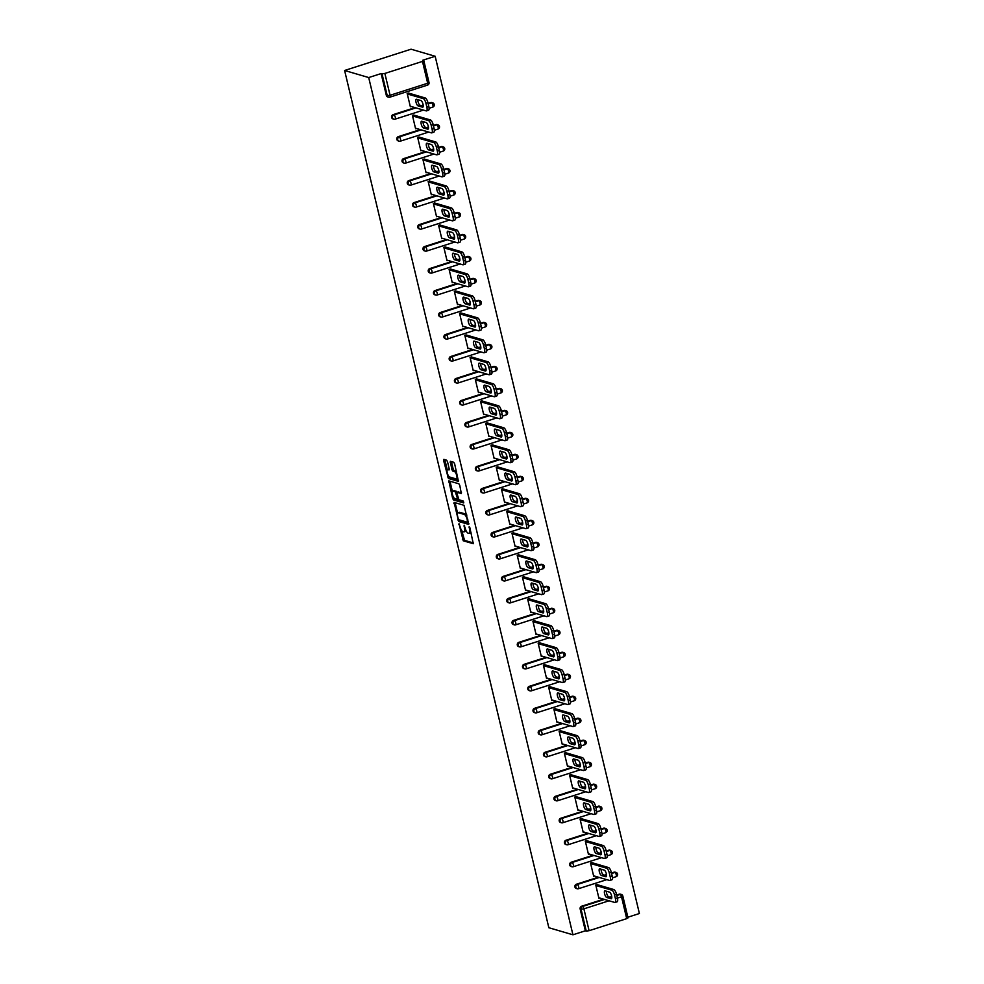 <?xml version="1.0" encoding="UTF-8"?>
<svg xmlns="http://www.w3.org/2000/svg" width="984" height="984" viewBox="0 0 984 984"><rect width="100%" height="100%" fill="white"/><g stroke="black" fill="none" stroke-linecap="round" stroke-linejoin="round"><path stroke-width="1.48" d="M459.011 523.685L463.243 540.794L473.279 543.697L469.885 527.781L469.183 526.698L469.565 529.453A4.649 1.562 -107.8 0 1 469.22 533.365A4.649 1.562 -107.8 0 1 468.864 533.365L468.027 533.119A4.649 1.562 -107.8 0 1 465.211 528.174L464.141 525.198L464.436 527.953A4.649 1.562 -107.8 0 1 464.091 531.864A4.649 1.562 -107.8 0 1 463.735 531.864L462.898 531.618A4.649 1.562 -107.8 0 1 460.082 526.674L459.011 523.685M447.511 461.73L446.625 460.192L443.846 459.368L443.624 460.598L448.397 478.458L458.433 481.373L454.645 463.833L453.772 462.283L450.291 461.299L451.853 469.503L452.726 471.053L454.399 471.533A3.887 1.304 -107.8 0 1 456.65 475.26A3.887 1.304 -107.8 0 1 456.465 478.95A3.887 1.304 -107.8 0 1 456.158 478.937L449.627 477.019A3.887 1.304 -107.8 0 1 447.376 473.304A3.887 1.304 -107.8 0 1 447.56 469.614A3.887 1.304 -107.8 0 1 447.868 469.626L449.073 469.946L449.171 468.716L447.511 461.73M368.705 77.551L572.934 934.8L548.838 927.727L344.609 70.479L368.705 77.551L381.128 73.579L386.343 95.423L387.241 95.682L382.026 73.837L381.128 73.579M454.091 502.393L458.642 521.495L468.679 524.398L464.017 505.309L454.091 502.393M452.64 498.433L448.852 480.881L458.901 483.796L459.774 485.346L461.336 493.55L457.08 492.369L456.97 493.587L458.962 499.774L463.144 501.004L463.685 502.935L453.526 499.97L452.64 498.433L453.932 497.83M627.866 917.211L639.391 913.521L435.162 56.273L411.066 49.2L344.609 70.479M609.071 900.778L583.893 908.847L589.096 930.692L626.71 918.65L621.507 896.793L617.435 898.109M580.154 908.97L585.357 930.815L586.255 931.085L581.052 909.241L580.154 908.97A2.226 2.042 -73.6 0 1 581.642 906.215L603.622 899.179M627.866 917.764L626.71 918.65M589.096 930.692L586.255 931.085M422.48 61.402L384.867 73.443L390.07 95.288L427.683 83.246L422.48 61.402L423.809 60.639L422.739 60.245L435.162 56.273M599.785 898.06L598.936 898.331L595.738 884.936L597.878 884.862M427.351 85.116A2.226 0.75 72.2 0 0 427.523 85.116A2.226 2.226 0 0 0 429.012 82.484L427.683 83.246A2.226 0.75 72.2 0 1 427.523 85.116L389.91 97.158A2.226 0.75 72.2 0 1 389.738 97.158A2.226 2.042 106.4 0 1 388.606 97.182A2.226 2.226 0 0 0 389.91 97.158A2.226 0.75 72.2 0 0 390.07 95.288L387.241 95.682A2.226 2.042 106.4 0 0 388.606 97.182L387.708 96.912A2.226 2.042 -73.6 0 1 386.343 95.423M572.934 934.8L585.357 930.815M609.883 897.174L611.753 896.572M616.685 894.997L619.256 894.173A2.226 2.042 -73.6 0 1 620.387 894.161L621.285 894.419A2.226 2.042 106.4 0 0 620.154 894.431L619.256 894.173M393.071 114.661L393.969 114.919A2.226 2.042 -73.6 0 0 392.481 117.674A2.226 2.042 106.4 0 0 393.846 119.162L392.948 118.904A2.226 2.042 -73.6 0 1 393.071 114.661L415.039 107.613M421.312 105.608L423.169 105.017M428.114 103.431L430.684 102.607A2.226 2.042 -73.6 0 1 431.816 102.594L432.714 102.853A2.226 2.042 106.4 0 0 431.582 102.877L430.684 102.607M398.299 136.641L399.209 136.911A2.226 2.042 -73.6 0 0 397.708 139.654A2.226 2.042 106.4 0 0 399.086 141.155L398.188 140.884A2.226 2.042 -73.6 0 1 398.299 136.641L420.279 129.605M426.552 127.6L428.409 126.998M433.354 125.423L435.924 124.599A2.226 2.042 -73.6 0 1 437.056 124.574L437.954 124.845A2.226 2.042 106.4 0 0 436.822 124.857L435.924 124.599M403.538 158.633L404.436 158.891A2.226 2.042 -73.6 0 0 402.948 161.647A2.226 2.042 106.4 0 0 404.313 163.147L403.415 162.877A2.226 2.042 -73.6 0 1 403.538 158.633L425.518 151.597M431.791 149.58L433.649 148.99M438.593 147.403L441.164 146.579A2.226 2.042 -73.6 0 1 442.283 146.567L443.181 146.825A2.226 2.042 106.4 0 0 442.062 146.85L441.164 146.579M408.778 180.613L409.676 180.884A2.226 2.042 -73.6 0 0 408.188 183.639A2.226 2.042 106.4 0 0 409.553 185.127L408.655 184.869A2.226 2.042 -73.6 0 1 408.778 180.613L430.758 173.578M437.019 171.573L438.889 170.982M443.821 169.396L446.392 168.572A2.226 2.042 -73.6 0 1 447.523 168.559L448.421 168.817A2.226 2.042 106.4 0 0 447.302 168.83L446.392 168.572M414.018 202.606L414.916 202.876A2.226 2.042 -73.6 0 0 413.428 205.619A2.226 2.042 106.4 0 0 414.793 207.12L413.895 206.849A2.226 2.042 -73.6 0 1 414.018 202.606L435.998 195.57M442.259 193.565L444.128 192.962M449.061 191.388L451.631 190.564A2.226 2.042 -73.6 0 1 452.763 190.539L453.661 190.81A2.226 2.042 106.4 0 0 452.529 190.822L451.631 190.564M419.258 224.598L420.156 224.856A2.226 2.042 -73.6 0 0 418.667 227.612A2.226 2.042 106.4 0 0 420.033 229.1L419.135 228.842A2.226 2.042 -73.6 0 1 419.258 224.598L441.238 217.562M447.499 215.545L449.368 214.955M454.3 213.368L456.871 212.544A2.226 2.042 -73.6 0 1 458.003 212.532L458.901 212.79A2.226 2.042 106.4 0 0 457.769 212.815L456.871 212.544M424.498 246.578L425.396 246.849A2.226 2.042 -73.6 0 0 423.907 249.604A2.226 2.042 106.4 0 0 425.272 251.092L424.375 250.834A2.226 2.042 -73.6 0 1 424.498 246.578L446.478 239.542M452.738 237.538L454.608 236.935M459.54 235.361L462.111 234.536A2.226 2.042 -73.6 0 1 463.243 234.512L464.141 234.782A2.226 2.042 106.4 0 0 463.009 234.795L462.111 234.536M429.737 268.57L430.635 268.829A2.226 2.042 -73.6 0 0 429.147 271.584A2.226 2.042 106.4 0 0 430.512 273.085L429.614 272.814A2.226 2.042 -73.6 0 1 429.737 268.57L451.705 261.535M457.978 259.53L459.848 258.927M464.78 257.353L467.351 256.529A2.226 2.042 -73.6 0 1 468.482 256.504L469.38 256.775A2.226 2.042 106.4 0 0 468.249 256.787L467.351 256.529M434.977 290.563L435.875 290.821A2.226 2.042 -73.6 0 0 434.387 293.576A2.226 2.042 106.4 0 0 435.752 295.065L434.854 294.806A2.226 2.042 -73.6 0 1 434.977 290.563L456.945 283.515M463.218 281.51L465.075 280.92M470.02 279.333L472.591 278.509A2.226 2.042 -73.6 0 1 473.722 278.497L474.62 278.755A2.226 2.042 106.4 0 0 473.488 278.779L472.591 278.509M440.205 312.543L441.115 312.814A2.226 2.042 -73.6 0 0 439.614 315.569A2.226 2.042 106.4 0 0 440.992 317.057L440.094 316.799A2.226 2.042 -73.6 0 1 440.205 312.543L462.185 305.507M468.458 303.502L470.315 302.9M475.26 301.325L477.83 300.501A2.226 2.042 -73.6 0 1 478.962 300.477L479.86 300.747A2.226 2.042 106.4 0 0 478.728 300.76L477.83 300.501M445.444 334.535L446.342 334.794A2.226 2.042 -73.6 0 0 444.854 337.549A2.226 2.042 106.4 0 0 446.219 339.049L445.322 338.779A2.226 2.042 -73.6 0 1 445.444 334.535L467.425 327.5M473.698 325.495L475.555 324.892M480.499 323.305L483.07 322.481A2.226 2.042 -73.6 0 1 484.189 322.469L485.087 322.727A2.226 2.042 106.4 0 0 483.968 322.752L483.07 322.481M450.684 356.528L451.582 356.786A2.226 2.042 -73.6 0 0 450.094 359.541A2.226 2.042 106.4 0 0 451.459 361.03L450.561 360.771A2.226 2.042 -73.6 0 1 450.684 356.528L472.664 349.48M478.925 347.475L480.795 346.885M485.727 345.298L488.298 344.474A2.226 2.042 -73.6 0 1 489.429 344.462L490.327 344.72A2.226 2.042 106.4 0 0 489.208 344.744L488.298 344.474M455.924 378.508L456.822 378.779A2.226 2.042 -73.6 0 0 455.334 381.521A2.226 2.042 106.4 0 0 456.699 383.022L455.801 382.751A2.226 2.042 -73.6 0 1 455.924 378.508L477.904 371.472M484.165 369.467L486.034 368.865M490.967 367.29L493.537 366.466A2.226 2.042 -73.6 0 1 494.669 366.442L495.567 366.712A2.226 2.042 106.4 0 0 494.435 366.724L493.537 366.466M461.164 400.5L462.062 400.759A2.226 2.042 -73.6 0 0 460.573 403.514A2.226 2.042 106.4 0 0 461.939 405.014L461.041 404.744A2.226 2.042 -73.6 0 1 461.164 400.5L483.144 393.465M489.405 391.447L491.274 390.857M496.207 389.27L498.777 388.446A2.226 2.042 -73.6 0 1 499.909 388.434L500.807 388.692A2.226 2.042 106.4 0 0 499.675 388.717L498.777 388.446M466.404 422.48L467.302 422.751A2.226 2.042 -73.6 0 0 465.813 425.506A2.226 2.042 106.4 0 0 467.179 426.994L466.281 426.736A2.226 2.042 -73.6 0 1 466.404 422.48L488.384 415.445M494.644 413.44L496.514 412.849M501.446 411.263L504.017 410.439A2.226 2.042 -73.6 0 1 505.149 410.426L506.047 410.685A2.226 2.042 106.4 0 0 504.915 410.697L504.017 410.439M471.643 444.473L472.541 444.743A2.226 2.042 -73.6 0 0 471.053 447.486A2.226 2.042 106.4 0 0 472.418 448.987L471.521 448.716A2.226 2.042 -73.6 0 1 471.643 444.473L493.611 437.437M499.884 435.432L501.754 434.83M506.686 433.255L509.257 432.431A2.226 2.042 -73.6 0 1 510.388 432.406L511.286 432.677A2.226 2.042 106.4 0 0 510.155 432.689L509.257 432.431M476.883 466.465L477.781 466.724A2.226 2.042 -73.6 0 0 476.293 469.479A2.226 2.042 106.4 0 0 477.658 470.967L476.76 470.709A2.226 2.042 -73.6 0 1 476.883 466.465L498.851 459.43M505.124 457.412L506.981 456.822M511.926 455.235L514.497 454.411A2.226 2.042 -73.6 0 1 515.628 454.399L516.526 454.657A2.226 2.042 106.4 0 0 515.395 454.682L514.497 454.411M482.111 488.445L483.021 488.716A2.226 2.042 -73.6 0 0 481.52 491.471A2.226 2.042 106.4 0 0 482.898 492.959L482 492.701A2.226 2.042 -73.6 0 1 482.111 488.445L504.091 481.41M510.364 479.405L512.221 478.802M517.166 477.228L519.736 476.404A2.226 2.042 -73.6 0 1 520.868 476.379L521.766 476.65A2.226 2.042 106.4 0 0 520.634 476.662L519.736 476.404M487.351 510.438L488.248 510.696A2.226 2.042 -73.6 0 0 486.76 513.451A2.226 2.042 106.4 0 0 488.126 514.952L487.228 514.681A2.226 2.042 -73.6 0 1 487.351 510.438L509.331 503.402M515.604 501.397L517.461 500.794M522.406 499.22L524.976 498.396A2.226 2.042 -73.6 0 1 526.096 498.371L526.993 498.642A2.226 2.042 106.4 0 0 525.874 498.654L524.976 498.396M492.59 532.43L493.488 532.688A2.226 2.042 -73.6 0 0 492 535.444A2.226 2.042 106.4 0 0 493.365 536.932L492.467 536.674A2.226 2.042 -73.6 0 1 492.59 532.43L514.571 525.382M520.831 523.377L522.701 522.787M527.633 521.2L530.204 520.376A2.226 2.042 -73.6 0 1 531.335 520.364L532.233 520.622A2.226 2.042 106.4 0 0 531.114 520.647L530.204 520.376M497.83 554.41L498.728 554.681A2.226 2.042 -73.6 0 0 497.24 557.436A2.226 2.042 106.4 0 0 498.605 558.924L497.707 558.666A2.226 2.042 -73.6 0 1 497.83 554.41L519.81 547.375M526.071 545.37L527.941 544.767M532.873 543.193L535.444 542.368A2.226 2.042 -73.6 0 1 536.575 542.344L537.473 542.615A2.226 2.042 106.4 0 0 536.341 542.627L535.444 542.368M503.07 576.403L503.968 576.661A2.226 2.042 -73.6 0 0 502.48 579.416A2.226 2.042 106.4 0 0 503.845 580.917L502.947 580.646A2.226 2.042 -73.6 0 1 503.07 576.403L525.05 569.367M531.311 567.362L533.18 566.759M538.113 565.173L540.683 564.349A2.226 2.042 -73.6 0 1 541.815 564.336L542.713 564.595A2.226 2.042 106.4 0 0 541.581 564.619L540.683 564.349M508.31 598.395L509.208 598.653A2.226 2.042 -73.6 0 0 507.719 601.409A2.226 2.042 106.4 0 0 509.085 602.897L508.187 602.639A2.226 2.042 -73.6 0 1 508.31 598.395L530.29 591.347M536.551 589.342L538.42 588.752M543.352 587.165L545.923 586.341A2.226 2.042 -73.6 0 1 547.055 586.329L547.953 586.587A2.226 2.042 106.4 0 0 546.821 586.612L545.923 586.341M513.55 620.375L514.447 620.646A2.226 2.042 -73.6 0 0 512.959 623.389A2.226 2.042 106.4 0 0 514.324 624.889L513.427 624.619A2.226 2.042 -73.6 0 1 513.55 620.375L535.517 613.339M541.79 611.335L543.66 610.732M548.592 609.158L551.163 608.333A2.226 2.042 -73.6 0 1 552.295 608.309L553.192 608.579A2.226 2.042 106.4 0 0 552.061 608.592L551.163 608.333M518.789 642.367L519.687 642.626A2.226 2.042 -73.6 0 0 518.187 645.381A2.226 2.042 106.4 0 0 519.564 646.882L518.666 646.611A2.226 2.042 -73.6 0 1 518.789 642.367L540.757 635.332M547.03 633.315L548.888 632.724M553.832 631.138L556.403 630.314A2.226 2.042 -73.6 0 1 557.534 630.301L558.432 630.559A2.226 2.042 106.4 0 0 557.301 630.584L556.403 630.314M524.017 664.348L524.927 664.618A2.226 2.042 -73.6 0 0 523.427 667.373A2.226 2.042 106.4 0 0 524.804 668.862L523.906 668.603A2.226 2.042 -73.6 0 1 524.017 664.348L545.997 657.312M552.27 655.307L554.127 654.704M559.072 653.13L561.643 652.306A2.226 2.042 -73.6 0 1 562.774 652.294L563.672 652.552A2.226 2.042 106.4 0 0 562.541 652.564L561.643 652.306M529.257 686.34L530.155 686.611A2.226 2.042 -73.6 0 0 528.666 689.354A2.226 2.042 106.4 0 0 530.032 690.854L529.134 690.584A2.226 2.042 -73.6 0 1 529.257 686.34L551.237 679.304M557.51 677.299L559.367 676.697M564.312 675.122L566.882 674.298A2.226 2.042 -73.6 0 1 568.002 674.274L568.9 674.544A2.226 2.042 106.4 0 0 567.78 674.557L566.882 674.298M534.496 708.332L535.394 708.591A2.226 2.042 -73.6 0 0 533.906 711.346A2.226 2.042 106.4 0 0 535.271 712.834L534.373 712.576A2.226 2.042 -73.6 0 1 534.496 708.332L556.477 701.284M562.737 699.28L564.607 698.689M569.539 697.102L572.11 696.278A2.226 2.042 -73.6 0 1 573.241 696.266L574.139 696.524A2.226 2.042 106.4 0 0 573.02 696.549L572.11 696.278M539.736 730.312L540.634 730.583A2.226 2.042 -73.6 0 0 539.146 733.338A2.226 2.042 106.4 0 0 540.511 734.827L539.613 734.568A2.226 2.042 -73.6 0 1 539.736 730.312L561.716 723.277M567.977 721.272L569.847 720.669M574.779 719.095L577.35 718.271A2.226 2.042 -73.6 0 1 578.481 718.246L579.379 718.517A2.226 2.042 106.4 0 0 578.248 718.529L577.35 718.271M544.976 752.305L545.874 752.563A2.226 2.042 -73.6 0 0 544.386 755.318A2.226 2.042 106.4 0 0 545.751 756.819L544.853 756.548A2.226 2.042 -73.6 0 1 544.976 752.305L566.956 745.269M573.217 743.264L575.087 742.662M580.019 741.075L582.589 740.263A2.226 2.042 -73.6 0 1 583.721 740.239L584.619 740.497A2.226 2.042 106.4 0 0 583.487 740.521L582.589 740.263M550.216 774.297L551.114 774.556A2.226 2.042 -73.6 0 0 549.625 777.311A2.226 2.042 106.4 0 0 550.991 778.799L550.093 778.541A2.226 2.042 -73.6 0 1 550.216 774.297L572.196 767.249M578.457 765.245L580.326 764.654M585.259 763.067L587.829 762.243A2.226 2.042 -73.6 0 1 588.961 762.231L589.859 762.489A2.226 2.042 106.4 0 0 588.727 762.514L587.829 762.243M555.456 796.277L556.354 796.548A2.226 2.042 -73.6 0 0 554.865 799.291A2.226 2.042 106.4 0 0 556.231 800.791L555.333 800.533A2.226 2.042 -73.6 0 1 555.456 796.277L577.423 789.242M583.697 787.237L585.566 786.634M590.498 785.06L593.069 784.236A2.226 2.042 -73.6 0 1 594.201 784.211L595.099 784.482A2.226 2.042 106.4 0 0 593.967 784.494L593.069 784.236M560.696 818.27L561.593 818.528A2.226 2.042 -73.6 0 0 560.093 821.283A2.226 2.042 106.4 0 0 561.47 822.784L560.572 822.513A2.226 2.042 -73.6 0 1 560.696 818.27L582.663 811.234M588.936 809.217L590.794 808.627M595.738 807.04L598.309 806.216A2.226 2.042 -73.6 0 1 599.441 806.204L600.338 806.462A2.226 2.042 106.4 0 0 599.207 806.486L598.309 806.216M565.923 840.262L566.833 840.52A2.226 2.042 -73.6 0 0 565.333 843.276A2.226 2.042 106.4 0 0 566.71 844.764L565.812 844.506A2.226 2.042 -73.6 0 1 565.923 840.262L587.903 833.214M594.176 831.209L596.033 830.619M600.978 829.032L603.549 828.208A2.226 2.042 -73.6 0 1 604.68 828.196L605.578 828.454A2.226 2.042 106.4 0 0 604.447 828.479L603.549 828.208M571.163 862.242L572.061 862.513A2.226 2.042 -73.6 0 0 570.572 865.256A2.226 2.042 106.4 0 0 571.938 866.756L571.04 866.486A2.226 2.042 -73.6 0 1 571.163 862.242L593.143 855.207M599.416 853.202L601.273 852.599M606.218 851.025L608.788 850.201A2.226 2.042 -73.6 0 1 609.908 850.176L610.806 850.447A2.226 2.042 106.4 0 0 609.686 850.459L608.788 850.201M576.403 884.235L577.301 884.493A2.226 2.042 -73.6 0 0 575.812 887.248A2.226 2.042 106.4 0 0 577.178 888.736L576.28 888.478A2.226 2.042 -73.6 0 1 576.403 884.235L598.383 877.199M604.643 875.182L606.513 874.591M611.445 873.005L614.016 872.181A2.226 2.042 -73.6 0 1 615.148 872.168L616.046 872.427A2.226 2.042 106.4 0 0 614.926 872.451L614.016 872.181M592.639 862.882L590.511 862.956L593.696 876.338L594.545 876.067M587.399 840.889L585.271 840.963L588.457 854.358L589.318 854.087M582.159 818.897L580.031 818.983L583.217 832.366L584.078 832.095M576.919 796.917L574.791 796.991L577.977 810.385L578.838 810.103M571.679 774.925L569.552 774.998L572.737 788.393L573.598 788.122M566.44 752.944L564.312 753.018L567.51 766.401L568.358 766.13M561.2 730.952L559.072 731.026L562.27 744.421L563.119 744.138M555.972 708.96L553.844 709.034L557.03 722.428L557.879 722.158M550.732 686.98L548.605 687.053L551.79 700.436L552.639 700.165M545.493 664.987L543.365 665.061L546.551 678.456L547.412 678.173M540.253 642.995L538.125 643.069L541.311 656.463L542.172 656.193M535.013 621.015L532.885 621.088L536.071 634.471L536.932 634.2M529.773 599.022L527.645 599.096L530.831 612.491L531.692 612.22M524.534 577.03L522.406 577.116L525.604 590.498L526.452 590.228M519.294 555.05L517.166 555.124L520.364 568.518L521.212 568.235M514.066 533.057L511.938 533.131L515.124 546.526L515.973 546.255M508.826 511.077L506.698 511.151L509.884 524.534L510.733 524.263M503.587 489.085L501.459 489.159L504.644 502.553L505.505 502.271M498.347 467.092L496.219 467.166L499.405 480.561L500.266 480.29M493.107 445.112L490.979 445.186L494.165 458.569L495.026 458.298M487.867 423.12L485.739 423.194L488.925 436.588L489.786 436.306M482.627 401.128L480.499 401.201L483.697 414.596L484.546 414.326M477.388 379.147L475.26 379.221L478.458 392.604L479.306 392.333M472.16 357.155L470.032 357.229L473.218 370.624L474.067 370.353M466.92 335.163L464.792 335.249L467.978 348.631L468.827 348.361M461.68 313.183L459.553 313.256L462.738 326.651L463.599 326.368M456.441 291.19L454.313 291.264L457.498 304.659L458.359 304.388M451.201 269.21L449.073 269.284L452.259 282.666L453.12 282.396M445.961 247.218L443.833 247.292L447.019 260.686L447.88 260.403M440.721 225.225L438.593 225.299L441.791 238.694L442.64 238.423M435.481 203.245L433.354 203.319L436.552 216.701L437.4 216.431M430.254 181.253L428.126 181.327L431.312 194.721L432.161 194.451M425.014 159.26L422.886 159.334L426.072 172.729L426.921 172.458M419.774 137.28L417.647 137.354L420.832 150.737L421.693 150.466M414.535 115.288L412.407 115.362L415.592 128.756L416.453 128.486M409.295 93.308L407.167 93.382L410.353 106.764L411.214 106.493M382.026 73.837L384.867 73.443M465.063 531.434A4.649 1.562 -107.8 0 0 465.42 531.434A4.649 1.562 -107.8 0 0 465.998 530.511M470.192 532.934A4.649 1.562 -107.8 0 0 470.549 532.947A4.649 1.562 -107.8 0 0 471.004 532.455M461.717 530.548L464.571 540.364L473.476 542.971M459.184 519.847L459.971 521.065L468.876 523.673M455.125 502.701L457.597 513.217M458.175 518.654L458.79 519.736L467.498 522.283L467.179 519.429A4.649 1.562 -107.8 0 0 464.362 514.484L458.409 512.738A4.649 1.562 -107.8 0 0 458.04 512.726A4.649 1.562 -107.8 0 0 457.695 516.637L458.175 518.654M466.871 515.124A4.649 1.562 -107.8 0 0 465.69 514.054L464.362 514.484M458.04 512.726L459.368 512.307A4.649 1.562 -107.8 0 1 459.737 512.307L465.69 514.054M452.394 491.422L450.082 481.68L448.753 482.111M461.521 492.824L458.323 492.012M463.784 502.172L454.854 499.552L453.526 499.97M453.021 491.139A3.887 1.304 -107.8 0 0 452.714 491.139A3.887 1.304 -107.8 0 0 452.529 494.829A3.887 1.304 -107.8 0 0 454.78 498.544L457.191 499.22L457.302 498.002L455.321 491.816L453.021 491.139L454.35 490.721A3.887 1.304 -107.8 0 0 454.042 490.708L452.714 491.139M457.314 492.295L456.65 491.397L455.321 491.816M454.35 490.721L456.65 491.397M453.968 498.002L454.854 499.552M447.56 469.614L448.888 469.196A3.887 1.304 -107.8 0 1 449.196 469.196L449.257 469.22M456.539 471.779A3.887 1.304 -107.8 0 0 455.727 471.115L454.399 471.533M451.435 461.594L453.181 469.073L454.054 470.623L455.727 471.115M448.815 476.354L449.725 478.039L458.618 480.647M444.866 459.676L447.265 469.872M617.423 898.072L616.513 894.271L614.52 894.911L615.431 898.712L617.423 898.072A4.44 1.488 72.2 0 1 617.091 901.811L615.098 902.451A4.44 1.488 -107.8 0 0 615.431 898.712M614.52 894.911A4.44 1.488 -107.8 0 0 611.827 890.188L613.819 889.548L596.882 884.579M613.819 889.548A4.44 1.488 72.2 0 1 616.513 894.271M611.814 897.74L608.69 896.818A3.481 1.168 72.2 0 1 607.067 894.64A3.481 1.168 72.2 0 1 606.365 891.209M615.098 902.451A4.44 1.488 -107.8 0 1 614.754 902.451L598.801 897.765M611.827 890.188L595.873 885.502M606.697 897.457A3.481 1.168 72.2 0 1 604.68 894.136A3.481 1.168 72.2 0 1 604.84 890.827A3.481 1.168 72.2 0 1 605.111 890.84L609.502 892.119A3.481 1.168 72.2 0 1 611.507 895.452A3.481 1.168 72.2 0 1 611.347 898.749A3.481 1.168 72.2 0 1 611.076 898.749L606.697 897.457L608.69 896.818M612.183 876.092L611.273 872.279L609.281 872.919L610.191 876.719L612.183 876.092A4.44 1.488 72.2 0 1 611.851 879.819L609.859 880.459A4.44 1.488 -107.8 0 0 610.191 876.719M609.281 872.919A4.44 1.488 -107.8 0 0 606.587 868.196L608.579 867.556L591.642 862.587M608.579 867.556A4.44 1.488 72.2 0 1 611.273 872.279M606.574 875.748L603.45 874.837A3.481 1.168 72.2 0 1 601.827 872.648A3.481 1.168 72.2 0 1 601.126 869.216M609.859 880.459A4.44 1.488 -107.8 0 1 609.514 880.459L593.561 875.785M606.587 868.196L590.646 863.521M601.458 875.477A3.481 1.168 72.2 0 1 599.441 872.144A3.481 1.168 72.2 0 1 599.6 868.847A3.481 1.168 72.2 0 1 599.883 868.847L604.262 870.139A3.481 1.168 72.2 0 1 606.267 873.46A3.481 1.168 72.2 0 1 606.107 876.756A3.481 1.168 72.2 0 1 605.837 876.756L601.458 875.477L603.45 874.837M606.943 854.1L606.033 850.299L604.041 850.926L604.951 854.739L606.943 854.1A4.44 1.488 72.2 0 1 606.611 857.839L604.619 858.479A4.44 1.488 -107.8 0 0 604.951 854.739M604.041 850.926A4.44 1.488 -107.8 0 0 601.359 846.203L603.352 845.576L586.403 840.594M603.352 845.576A4.44 1.488 72.2 0 1 606.033 850.299M601.335 853.768L598.211 852.845A3.481 1.168 72.2 0 1 596.587 850.668A3.481 1.168 72.2 0 1 595.898 847.224M604.619 858.479A4.44 1.488 -107.8 0 1 604.274 858.466L588.321 853.792M601.359 846.203L585.406 841.529M596.218 853.485A3.481 1.168 72.2 0 1 594.201 850.151A3.481 1.168 72.2 0 1 594.361 846.855A3.481 1.168 72.2 0 1 594.644 846.855L599.022 848.146A3.481 1.168 72.2 0 1 601.027 851.48A3.481 1.168 72.2 0 1 600.867 854.776A3.481 1.168 72.2 0 1 600.597 854.776L596.218 853.485L598.211 852.845M601.704 832.107L600.806 828.307L598.813 828.946L599.711 832.747L601.704 832.107A4.44 1.488 72.2 0 1 601.384 835.846L599.379 836.486A4.44 1.488 -107.8 0 0 599.711 832.747M598.813 828.946A4.44 1.488 -107.8 0 0 596.12 824.223L598.112 823.583L581.163 818.614M598.112 823.583A4.44 1.488 72.2 0 1 600.806 828.307M596.095 831.775L592.971 830.865A3.481 1.168 72.2 0 1 591.359 828.676A3.481 1.168 72.2 0 1 590.658 825.244M599.379 836.486A4.44 1.488 -107.8 0 1 599.035 836.486L583.082 831.8M596.12 824.223L580.166 819.537M590.978 831.492A3.481 1.168 72.2 0 1 588.961 828.171A3.481 1.168 72.2 0 1 589.133 824.875A3.481 1.168 72.2 0 1 589.404 824.875L593.783 826.154A3.481 1.168 72.2 0 1 595.8 829.487A3.481 1.168 72.2 0 1 595.627 832.784A3.481 1.168 72.2 0 1 595.357 832.784L590.978 831.492L592.971 830.865M596.464 810.127L595.566 806.314L593.573 806.954L594.471 810.767L596.464 810.127A4.44 1.488 72.2 0 1 596.144 813.866L594.152 814.506A4.44 1.488 -107.8 0 0 594.471 810.767M593.573 806.954A4.44 1.488 -107.8 0 0 590.88 802.231L592.872 801.591L575.935 796.622M592.872 801.591A4.44 1.488 72.2 0 1 595.566 806.314M590.867 809.783L587.731 808.873A3.481 1.168 72.2 0 1 586.12 806.683A3.481 1.168 72.2 0 1 585.418 803.251M594.152 814.506A4.44 1.488 -107.8 0 1 593.795 814.494L577.842 809.82M590.88 802.231L574.927 797.557M585.738 809.512A3.481 1.168 72.2 0 1 583.733 806.179A3.481 1.168 72.2 0 1 583.893 802.882A3.481 1.168 72.2 0 1 584.164 802.882L588.543 804.174A3.481 1.168 72.2 0 1 590.56 807.495A3.481 1.168 72.2 0 1 590.4 810.804A3.481 1.168 72.2 0 1 590.117 810.791L585.738 809.512L587.731 808.873M591.236 788.135L590.326 784.334L588.334 784.974L589.231 788.774L591.236 788.135A4.44 1.488 72.2 0 1 590.904 791.874L588.912 792.514A4.44 1.488 -107.8 0 0 589.231 788.774M588.334 784.974A4.44 1.488 -107.8 0 0 585.64 780.25L587.632 779.611L570.695 774.642M587.632 779.611A4.44 1.488 72.2 0 1 590.326 784.334M585.628 787.803L582.491 786.88A3.481 1.168 72.2 0 1 580.88 784.703A3.481 1.168 72.2 0 1 580.179 781.259M588.912 792.514A4.44 1.488 -107.8 0 1 588.555 792.514L572.614 787.827M585.64 780.25L569.687 775.564M580.498 787.52A3.481 1.168 72.2 0 1 578.494 784.199A3.481 1.168 72.2 0 1 578.654 780.89A3.481 1.168 72.2 0 1 578.924 780.902L583.303 782.182A3.481 1.168 72.2 0 1 585.32 785.515A3.481 1.168 72.2 0 1 585.16 788.811A3.481 1.168 72.2 0 1 584.877 788.811L580.498 787.52L582.491 786.88M585.997 766.142L585.086 762.342L583.094 762.981L584.004 766.782L585.997 766.142A4.44 1.488 72.2 0 1 585.664 769.882L583.672 770.521A4.44 1.488 -107.8 0 0 584.004 766.782M583.094 762.981A4.44 1.488 -107.8 0 0 580.4 758.258L582.393 757.619L565.456 752.649M582.393 757.619A4.44 1.488 72.2 0 1 585.086 762.342M580.388 765.81L577.264 764.9A3.481 1.168 72.2 0 1 575.64 762.711A3.481 1.168 72.2 0 1 574.939 759.279M583.672 770.521A4.44 1.488 -107.8 0 1 583.327 770.521L567.374 765.835M580.4 758.258L564.447 753.572M575.259 765.54A3.481 1.168 72.2 0 1 573.254 762.206A3.481 1.168 72.2 0 1 573.414 758.91A3.481 1.168 72.2 0 1 573.684 758.91L578.063 760.189A3.481 1.168 72.2 0 1 580.08 763.523A3.481 1.168 72.2 0 1 579.92 766.819A3.481 1.168 72.2 0 1 579.65 766.819L575.259 765.54L577.264 764.9M580.757 744.162L579.847 740.349L577.854 740.989L578.764 744.802L580.757 744.162A4.44 1.488 72.2 0 1 580.425 747.901L578.432 748.541A4.44 1.488 -107.8 0 0 578.764 744.802M577.854 740.989A4.44 1.488 -107.8 0 0 575.16 736.266L577.153 735.626L560.216 730.657M577.153 735.626A4.44 1.488 72.2 0 1 579.847 740.349M575.148 743.83L572.024 742.908A3.481 1.168 72.2 0 1 570.4 740.718A3.481 1.168 72.2 0 1 569.699 737.287M578.432 748.541A4.44 1.488 -107.8 0 1 578.088 748.529L562.135 743.855M575.16 736.266L559.207 731.592M570.031 743.547A3.481 1.168 72.2 0 1 568.014 740.214A3.481 1.168 72.2 0 1 568.174 736.918A3.481 1.168 72.2 0 1 568.444 736.918L572.823 738.209A3.481 1.168 72.2 0 1 574.841 741.53A3.481 1.168 72.2 0 1 574.681 744.839A3.481 1.168 72.2 0 1 574.41 744.826L570.031 743.547L572.024 742.908M575.517 722.17L574.607 718.369L572.614 719.009L573.524 722.809L575.517 722.17A4.44 1.488 72.2 0 1 575.185 725.909L573.192 726.549A4.44 1.488 -107.8 0 0 573.524 722.809M572.614 719.009A4.44 1.488 -107.8 0 0 569.921 714.286L571.913 713.646L554.976 708.677M571.913 713.646A4.44 1.488 72.2 0 1 574.607 718.369M569.908 721.838L566.784 720.915A3.481 1.168 72.2 0 1 565.16 718.738A3.481 1.168 72.2 0 1 564.459 715.306M573.192 726.549A4.44 1.488 -107.8 0 1 572.848 726.549L556.895 721.862M569.921 714.286L553.967 709.599M564.791 721.555A3.481 1.168 72.2 0 1 562.774 718.234A3.481 1.168 72.2 0 1 562.934 714.925A3.481 1.168 72.2 0 1 563.205 714.938L567.596 716.217A3.481 1.168 72.2 0 1 569.601 719.55A3.481 1.168 72.2 0 1 569.441 722.846A3.481 1.168 72.2 0 1 569.17 722.846L564.791 721.555L566.784 720.915M570.277 700.178L569.367 696.377L567.374 697.016L568.285 700.817L570.277 700.178A4.44 1.488 72.2 0 1 569.945 703.917L567.952 704.556A4.44 1.488 -107.8 0 0 568.285 700.817M567.374 697.016A4.44 1.488 -107.8 0 0 564.681 692.293L566.673 691.654L549.736 686.684M566.673 691.654A4.44 1.488 72.2 0 1 569.367 696.377M564.668 699.845L561.544 698.935A3.481 1.168 72.2 0 1 559.921 696.746A3.481 1.168 72.2 0 1 559.219 693.314M567.952 704.556A4.44 1.488 -107.8 0 1 567.608 704.556L551.655 699.882M564.681 692.293L548.74 687.619M559.552 699.575A3.481 1.168 72.2 0 1 557.534 696.241A3.481 1.168 72.2 0 1 557.694 692.945A3.481 1.168 72.2 0 1 557.977 692.945L562.356 694.237A3.481 1.168 72.2 0 1 564.361 697.558A3.481 1.168 72.2 0 1 564.201 700.854A3.481 1.168 72.2 0 1 563.93 700.854L559.552 699.575L561.544 698.935M565.037 678.197L564.139 674.384L562.135 675.024L563.045 678.837L565.037 678.197A4.44 1.488 72.2 0 1 564.705 681.937L562.713 682.576A4.44 1.488 -107.8 0 0 563.045 678.837M562.135 675.024A4.44 1.488 -107.8 0 0 559.453 670.301L561.446 669.661L544.496 664.692M561.446 669.661A4.44 1.488 72.2 0 1 564.139 674.384M559.429 677.865L556.304 676.943A3.481 1.168 72.2 0 1 554.681 674.766A3.481 1.168 72.2 0 1 553.992 671.322M562.713 682.576A4.44 1.488 -107.8 0 1 562.368 682.564L546.415 677.89M559.453 670.301L543.5 665.627M554.312 677.582A3.481 1.168 72.2 0 1 552.295 674.249A3.481 1.168 72.2 0 1 552.454 670.953A3.481 1.168 72.2 0 1 552.737 670.953L557.116 672.244A3.481 1.168 72.2 0 1 559.121 675.565A3.481 1.168 72.2 0 1 558.961 678.874A3.481 1.168 72.2 0 1 558.691 678.862L554.312 677.582L556.304 676.943M559.798 656.205L558.9 652.404L556.907 653.044L557.805 656.845L559.798 656.205A4.44 1.488 72.2 0 1 559.478 659.944L557.473 660.584A4.44 1.488 -107.8 0 0 557.805 656.845M556.907 653.044A4.44 1.488 -107.8 0 0 554.213 648.321L556.206 647.681L539.269 642.712M556.206 647.681A4.44 1.488 72.2 0 1 558.9 652.404M554.189 655.873L551.065 654.95A3.481 1.168 72.2 0 1 549.453 652.773A3.481 1.168 72.2 0 1 548.752 649.342M557.473 660.584A4.44 1.488 -107.8 0 1 557.129 660.584L541.175 655.898M554.213 648.321L538.26 643.634M549.072 655.59A3.481 1.168 72.2 0 1 547.055 652.269A3.481 1.168 72.2 0 1 547.227 648.96A3.481 1.168 72.2 0 1 547.498 648.973L551.876 650.252A3.481 1.168 72.2 0 1 553.894 653.585A3.481 1.168 72.2 0 1 553.721 656.881A3.481 1.168 72.2 0 1 553.451 656.881L549.072 655.59L551.065 654.95M554.558 634.225L553.66 630.412L551.667 631.051L552.565 634.852L554.558 634.225A4.44 1.488 72.2 0 1 554.238 637.964L552.245 638.591A4.44 1.488 -107.8 0 0 552.565 634.852M551.667 631.051A4.44 1.488 -107.8 0 0 548.974 626.328L550.966 625.689L534.029 620.719M550.966 625.689A4.44 1.488 72.2 0 1 553.66 630.412M548.961 633.88L545.825 632.97A3.481 1.168 72.2 0 1 544.213 630.781A3.481 1.168 72.2 0 1 543.512 627.349M552.245 638.591A4.44 1.488 -107.8 0 1 551.889 638.591L535.936 633.917M548.974 626.328L533.02 621.654M543.832 633.61A3.481 1.168 72.2 0 1 541.827 630.277A3.481 1.168 72.2 0 1 541.987 626.98A3.481 1.168 72.2 0 1 542.258 626.98L546.637 628.272A3.481 1.168 72.2 0 1 548.654 631.593A3.481 1.168 72.2 0 1 548.494 634.889A3.481 1.168 72.2 0 1 548.211 634.889L543.832 633.61L545.825 632.97M549.33 612.232L548.42 608.432L546.428 609.059L547.325 612.872L549.33 612.232A4.44 1.488 72.2 0 1 548.998 615.972L547.006 616.611A4.44 1.488 -107.8 0 0 547.325 612.872M546.428 609.059A4.44 1.488 -107.8 0 0 543.734 604.336L545.726 603.709L528.789 598.739M545.726 603.709A4.44 1.488 72.2 0 1 548.42 608.432M543.721 611.9L540.585 610.978A3.481 1.168 72.2 0 1 538.974 608.801A3.481 1.168 72.2 0 1 538.273 605.357M547.006 616.611A4.44 1.488 -107.8 0 1 546.649 616.599L530.708 611.925M543.734 604.336L527.781 599.662M538.592 611.617A3.481 1.168 72.2 0 1 536.587 608.297A3.481 1.168 72.2 0 1 536.747 604.988A3.481 1.168 72.2 0 1 537.018 604.988L541.397 606.279A3.481 1.168 72.2 0 1 543.414 609.613A3.481 1.168 72.2 0 1 543.254 612.909A3.481 1.168 72.2 0 1 542.971 612.909L538.592 611.617L540.585 610.978M544.091 590.24L543.18 586.439L541.188 587.079L542.098 590.88L544.091 590.24A4.44 1.488 72.2 0 1 543.758 593.979L541.766 594.619A4.44 1.488 -107.8 0 0 542.098 590.88M541.188 587.079A4.44 1.488 -107.8 0 0 538.494 582.356L540.487 581.716L523.549 576.747M540.487 581.716A4.44 1.488 72.2 0 1 543.18 586.439M538.482 589.908L535.357 588.998A3.481 1.168 72.2 0 1 533.734 586.808A3.481 1.168 72.2 0 1 533.033 583.377M541.766 594.619A4.44 1.488 -107.8 0 1 541.421 594.619L525.468 589.933M538.494 582.356L522.541 577.669M533.353 589.625A3.481 1.168 72.2 0 1 531.348 586.304A3.481 1.168 72.2 0 1 531.508 583.008A3.481 1.168 72.2 0 1 531.778 583.008L536.157 584.287A3.481 1.168 72.2 0 1 538.174 587.62A3.481 1.168 72.2 0 1 538.014 590.917A3.481 1.168 72.2 0 1 537.744 590.917L533.353 589.625L535.357 588.998M538.851 568.26L537.941 564.447L535.948 565.087L536.858 568.9L538.851 568.26A4.44 1.488 72.2 0 1 538.519 571.999L536.526 572.639A4.44 1.488 -107.8 0 0 536.858 568.9M535.948 565.087A4.44 1.488 -107.8 0 0 533.254 560.363L535.247 559.724L518.31 554.755M535.247 559.724A4.44 1.488 72.2 0 1 537.941 564.447M533.242 567.916L530.118 567.005A3.481 1.168 72.2 0 1 528.494 564.816A3.481 1.168 72.2 0 1 527.793 561.384M536.526 572.639A4.44 1.488 -107.8 0 1 536.182 572.626L520.228 567.952M533.254 560.363L517.301 555.689M528.125 567.645A3.481 1.168 72.2 0 1 526.108 564.312A3.481 1.168 72.2 0 1 526.268 561.015A3.481 1.168 72.2 0 1 526.538 561.015L530.917 562.307A3.481 1.168 72.2 0 1 532.934 565.628A3.481 1.168 72.2 0 1 532.774 568.937A3.481 1.168 72.2 0 1 532.504 568.924L528.125 567.645L530.118 567.005M533.611 546.268L532.701 542.467L530.708 543.106L531.618 546.907L533.611 546.268A4.44 1.488 72.2 0 1 533.279 550.007L531.286 550.646A4.44 1.488 -107.8 0 0 531.618 546.907M530.708 543.106A4.44 1.488 -107.8 0 0 528.014 538.383L530.007 537.744L513.07 532.774M530.007 537.744A4.44 1.488 72.2 0 1 532.701 542.467M528.002 545.936L524.878 545.013A3.481 1.168 72.2 0 1 523.254 542.836A3.481 1.168 72.2 0 1 522.553 539.404M531.286 550.646A4.44 1.488 -107.8 0 1 530.942 550.646L514.989 545.96M528.014 538.383L512.061 533.697M522.885 545.653A3.481 1.168 72.2 0 1 520.868 542.332A3.481 1.168 72.2 0 1 521.028 539.023A3.481 1.168 72.2 0 1 521.299 539.035L525.69 540.314A3.481 1.168 72.2 0 1 527.695 543.648A3.481 1.168 72.2 0 1 527.535 546.944A3.481 1.168 72.2 0 1 527.264 546.944L522.885 545.653L524.878 545.013M528.371 524.275L527.461 520.474L525.468 521.114L526.379 524.915L528.371 524.275A4.44 1.488 72.2 0 1 528.039 528.014L526.046 528.654A4.44 1.488 -107.8 0 0 526.379 524.915M525.468 521.114A4.44 1.488 -107.8 0 0 522.775 516.391L524.767 515.751L507.83 510.782M524.767 515.751A4.44 1.488 72.2 0 1 527.461 520.474M522.762 523.943L519.638 523.033A3.481 1.168 72.2 0 1 518.014 520.843A3.481 1.168 72.2 0 1 517.313 517.412M526.046 528.654A4.44 1.488 -107.8 0 1 525.702 528.654L509.749 523.968M522.775 516.391L506.834 511.705M517.645 523.673A3.481 1.168 72.2 0 1 515.628 520.339A3.481 1.168 72.2 0 1 515.788 517.043A3.481 1.168 72.2 0 1 516.071 517.043L520.45 518.322A3.481 1.168 72.2 0 1 522.455 521.655A3.481 1.168 72.2 0 1 522.295 524.952A3.481 1.168 72.2 0 1 522.024 524.952L517.645 523.673L519.638 523.033M523.131 502.295L522.233 498.482L520.228 499.122L521.139 502.935L523.131 502.295A4.44 1.488 72.2 0 1 522.799 506.034L520.807 506.674A4.44 1.488 -107.8 0 0 521.139 502.935M520.228 499.122A4.44 1.488 -107.8 0 0 517.547 494.398L519.54 493.759L502.59 488.79M519.54 493.759A4.44 1.488 72.2 0 1 522.233 498.482M517.523 501.963L514.398 501.041A3.481 1.168 72.2 0 1 512.775 498.863A3.481 1.168 72.2 0 1 512.086 495.419M520.807 506.674A4.44 1.488 -107.8 0 1 520.462 506.662L504.509 501.988M517.547 494.398L501.594 489.724M512.406 501.68A3.481 1.168 72.2 0 1 510.388 498.347A3.481 1.168 72.2 0 1 510.548 495.05A3.481 1.168 72.2 0 1 510.831 495.05L515.21 496.342A3.481 1.168 72.2 0 1 517.215 499.663A3.481 1.168 72.2 0 1 517.055 502.972A3.481 1.168 72.2 0 1 516.784 502.959L512.406 501.68L514.398 501.041M517.891 480.303L516.994 476.502L515.001 477.142L515.899 480.942L517.891 480.303A4.44 1.488 72.2 0 1 517.572 484.042L515.567 484.682A4.44 1.488 -107.8 0 0 515.899 480.942M515.001 477.142A4.44 1.488 -107.8 0 0 512.307 472.418L514.3 471.779L497.363 466.81M514.3 471.779A4.44 1.488 72.2 0 1 516.994 476.502M512.283 479.971L509.159 479.048A3.481 1.168 72.2 0 1 507.547 476.871A3.481 1.168 72.2 0 1 506.846 473.439M515.567 484.682A4.44 1.488 -107.8 0 1 515.222 484.682L499.269 479.995M512.307 472.418L496.354 467.732M507.166 479.688A3.481 1.168 72.2 0 1 505.149 476.367A3.481 1.168 72.2 0 1 505.321 473.058A3.481 1.168 72.2 0 1 505.591 473.07L509.97 474.349A3.481 1.168 72.2 0 1 511.988 477.683A3.481 1.168 72.2 0 1 511.815 480.979A3.481 1.168 72.2 0 1 511.545 480.979L507.166 479.688L509.159 479.048M512.652 458.31L511.754 454.51L509.761 455.149L510.659 458.95L512.652 458.31A4.44 1.488 72.2 0 1 512.332 462.049L510.339 462.689A4.44 1.488 -107.8 0 0 510.659 458.95M509.761 455.149A4.44 1.488 -107.8 0 0 507.067 450.426L509.06 449.786L492.123 444.817M509.06 449.786A4.44 1.488 72.2 0 1 511.754 454.51M507.055 457.978L503.919 457.068A3.481 1.168 72.2 0 1 502.307 454.879A3.481 1.168 72.2 0 1 501.606 451.447M510.339 462.689A4.44 1.488 -107.8 0 1 509.983 462.689L494.029 458.015M507.067 450.426L491.114 445.752M501.926 457.708A3.481 1.168 72.2 0 1 499.921 454.374A3.481 1.168 72.2 0 1 500.081 451.078A3.481 1.168 72.2 0 1 500.352 451.078L504.731 452.369A3.481 1.168 72.2 0 1 506.748 455.69A3.481 1.168 72.2 0 1 506.588 458.987A3.481 1.168 72.2 0 1 506.305 458.987L501.926 457.708L503.919 457.068M507.424 436.33L506.514 432.517L504.521 433.157L505.419 436.97L507.424 436.33A4.44 1.488 72.2 0 1 507.092 440.069L505.099 440.709A4.44 1.488 -107.8 0 0 505.419 436.97M504.521 433.157A4.44 1.488 -107.8 0 0 501.828 428.434L503.82 427.794L486.883 422.825M503.82 427.794A4.44 1.488 72.2 0 1 506.514 432.517M501.815 435.998L498.679 435.076A3.481 1.168 72.2 0 1 497.068 432.898A3.481 1.168 72.2 0 1 496.367 429.454M505.099 440.709A4.44 1.488 -107.8 0 1 504.743 440.697L488.802 436.023M501.828 428.434L485.875 423.76M496.686 435.715A3.481 1.168 72.2 0 1 494.681 432.382A3.481 1.168 72.2 0 1 494.841 429.086A3.481 1.168 72.2 0 1 495.112 429.086L499.491 430.377A3.481 1.168 72.2 0 1 501.508 433.698A3.481 1.168 72.2 0 1 501.348 437.007A3.481 1.168 72.2 0 1 501.077 437.007L496.686 435.715L498.679 435.076M502.184 414.338L501.274 410.537L499.282 411.177L500.192 414.977L502.184 414.338A4.44 1.488 72.2 0 1 501.852 418.077L499.86 418.717A4.44 1.488 -107.8 0 0 500.192 414.977M499.282 411.177A4.44 1.488 -107.8 0 0 496.588 406.453L498.581 405.814L481.643 400.845M498.581 405.814A4.44 1.488 72.2 0 1 501.274 410.537M496.576 414.006L493.451 413.083A3.481 1.168 72.2 0 1 491.828 410.906A3.481 1.168 72.2 0 1 491.127 407.474M499.86 418.717A4.44 1.488 -107.8 0 1 499.515 418.717L483.562 414.03M496.588 406.453L480.635 401.767M491.447 413.723A3.481 1.168 72.2 0 1 489.442 410.402A3.481 1.168 72.2 0 1 489.601 407.105A3.481 1.168 72.2 0 1 489.872 407.105L494.251 408.385A3.481 1.168 72.2 0 1 496.268 411.718A3.481 1.168 72.2 0 1 496.108 415.014A3.481 1.168 72.2 0 1 495.838 415.014L491.447 413.723L493.451 413.083M496.945 392.358L496.034 388.545L494.042 389.184L494.952 392.997L496.945 392.358A4.44 1.488 72.2 0 1 496.613 396.097L494.62 396.724A4.44 1.488 -107.8 0 0 494.952 392.997M494.042 389.184A4.44 1.488 -107.8 0 0 491.348 384.461L493.341 383.822L476.404 378.852M493.341 383.822A4.44 1.488 72.2 0 1 496.034 388.545M491.336 392.013L488.212 391.103A3.481 1.168 72.2 0 1 486.588 388.914A3.481 1.168 72.2 0 1 485.887 385.482M494.62 396.724A4.44 1.488 -107.8 0 1 494.276 396.724L478.322 392.05M491.348 384.461L475.395 379.787M486.219 391.743A3.481 1.168 72.2 0 1 484.202 388.409A3.481 1.168 72.2 0 1 484.362 385.113A3.481 1.168 72.2 0 1 484.632 385.113L489.011 386.404A3.481 1.168 72.2 0 1 491.028 389.726A3.481 1.168 72.2 0 1 490.868 393.034A3.481 1.168 72.2 0 1 490.598 393.022L486.219 391.743L488.212 391.103M491.705 370.365L490.795 366.565L488.802 367.192L489.712 371.005L491.705 370.365A4.44 1.488 72.2 0 1 491.373 374.104L489.38 374.744A4.44 1.488 -107.8 0 0 489.712 371.005M488.802 367.192A4.44 1.488 -107.8 0 0 486.108 362.481L488.101 361.841L471.164 356.872M488.101 361.841A4.44 1.488 72.2 0 1 490.795 366.565M486.096 370.033L482.972 369.111A3.481 1.168 72.2 0 1 481.348 366.934A3.481 1.168 72.2 0 1 480.647 363.49M489.38 374.744A4.44 1.488 -107.8 0 1 489.036 374.732L473.083 370.058M486.108 362.481L470.155 357.795M480.979 369.75A3.481 1.168 72.2 0 1 478.962 366.429A3.481 1.168 72.2 0 1 479.122 363.121A3.481 1.168 72.2 0 1 479.392 363.133L483.784 364.412A3.481 1.168 72.2 0 1 485.788 367.745A3.481 1.168 72.2 0 1 485.629 371.042A3.481 1.168 72.2 0 1 485.358 371.042L480.979 369.75L482.972 369.111M486.465 348.373L485.555 344.572L483.562 345.212L484.472 349.012L486.465 348.373A4.44 1.488 72.2 0 1 486.133 352.112L484.14 352.752A4.44 1.488 -107.8 0 0 484.472 349.012M483.562 345.212A4.44 1.488 -107.8 0 0 480.868 340.489L482.861 339.849L465.924 334.88M482.861 339.849A4.44 1.488 72.2 0 1 485.555 344.572M480.856 348.041L477.732 347.131A3.481 1.168 72.2 0 1 476.108 344.941A3.481 1.168 72.2 0 1 475.407 341.509M484.14 352.752A4.44 1.488 -107.8 0 1 483.796 352.752L467.843 348.065M480.868 340.489L464.928 335.802M475.739 347.758A3.481 1.168 72.2 0 1 473.722 344.437A3.481 1.168 72.2 0 1 473.882 341.141A3.481 1.168 72.2 0 1 474.165 341.141L478.544 342.42A3.481 1.168 72.2 0 1 480.549 345.753A3.481 1.168 72.2 0 1 480.389 349.049A3.481 1.168 72.2 0 1 480.118 349.049L475.739 347.758L477.732 347.131M481.225 326.393L480.327 322.58L478.322 323.219L479.233 327.032L481.225 326.393A4.44 1.488 72.2 0 1 480.893 330.132L478.901 330.772A4.44 1.488 -107.8 0 0 479.233 327.032M478.322 323.219A4.44 1.488 -107.8 0 0 475.641 318.496L477.634 317.857L460.684 312.887M477.634 317.857A4.44 1.488 72.2 0 1 480.327 322.58M475.616 326.061L472.492 325.138A3.481 1.168 72.2 0 1 470.869 322.949A3.481 1.168 72.2 0 1 470.18 319.517M478.901 330.772A4.44 1.488 -107.8 0 1 478.556 330.759L462.603 326.085M475.641 318.496L459.688 313.822M470.5 325.778A3.481 1.168 72.2 0 1 468.482 322.444A3.481 1.168 72.2 0 1 468.642 319.148A3.481 1.168 72.2 0 1 468.925 319.148L473.304 320.44A3.481 1.168 72.2 0 1 475.309 323.761A3.481 1.168 72.2 0 1 475.149 327.069A3.481 1.168 72.2 0 1 474.878 327.057L470.5 325.778L472.492 325.138M475.985 304.4L475.087 300.6L473.095 301.239L473.993 305.04L475.985 304.4A4.44 1.488 72.2 0 1 475.666 308.14L473.661 308.779A4.44 1.488 -107.8 0 0 473.993 305.04M473.095 301.239A4.44 1.488 -107.8 0 0 470.401 296.516L472.394 295.877L455.457 290.907M472.394 295.877A4.44 1.488 72.2 0 1 475.087 300.6M470.377 304.068L467.252 303.146A3.481 1.168 72.2 0 1 465.641 300.969A3.481 1.168 72.2 0 1 464.94 297.537M473.661 308.779A4.44 1.488 -107.8 0 1 473.316 308.779L457.363 304.093M470.401 296.516L454.448 291.83M465.26 303.785A3.481 1.168 72.2 0 1 463.243 300.464A3.481 1.168 72.2 0 1 463.415 297.156A3.481 1.168 72.2 0 1 463.685 297.168L468.064 298.447A3.481 1.168 72.2 0 1 470.081 301.78A3.481 1.168 72.2 0 1 469.909 305.077A3.481 1.168 72.2 0 1 469.639 305.077L465.26 303.785L467.252 303.146M470.746 282.408L469.848 278.607L467.855 279.247L468.753 283.048L470.746 282.408A4.44 1.488 72.2 0 1 470.426 286.147L468.433 286.787A4.44 1.488 -107.8 0 0 468.753 283.048M467.855 279.247A4.44 1.488 -107.8 0 0 465.161 274.524L467.154 273.884L450.217 268.915M467.154 273.884A4.44 1.488 72.2 0 1 469.848 278.607M465.149 282.076L462.013 281.166A3.481 1.168 72.2 0 1 460.401 278.976A3.481 1.168 72.2 0 1 459.7 275.545M468.433 286.787A4.44 1.488 -107.8 0 1 468.077 286.787L452.123 282.101M465.161 274.524L449.208 269.85M460.02 281.805A3.481 1.168 72.2 0 1 458.015 278.472A3.481 1.168 72.2 0 1 458.175 275.176A3.481 1.168 72.2 0 1 458.446 275.176L462.824 276.455A3.481 1.168 72.2 0 1 464.842 279.788A3.481 1.168 72.2 0 1 464.682 283.084A3.481 1.168 72.2 0 1 464.399 283.084L460.02 281.805L462.013 281.166M465.518 260.428L464.608 256.615L462.615 257.255L463.513 261.067L465.518 260.428A4.44 1.488 72.2 0 1 465.186 264.167L463.193 264.807A4.44 1.488 -107.8 0 0 463.513 261.067M462.615 257.255A4.44 1.488 -107.8 0 0 459.922 252.531L461.914 251.892L444.977 246.922M461.914 251.892A4.44 1.488 72.2 0 1 464.608 256.615M459.909 260.096L456.773 259.173A3.481 1.168 72.2 0 1 455.161 256.996A3.481 1.168 72.2 0 1 454.46 253.552M463.193 264.807A4.44 1.488 -107.8 0 1 462.837 264.794L446.896 260.12M459.922 252.531L443.969 247.857M454.78 259.813A3.481 1.168 72.2 0 1 452.775 256.48A3.481 1.168 72.2 0 1 452.935 253.183A3.481 1.168 72.2 0 1 453.206 253.183L457.585 254.475A3.481 1.168 72.2 0 1 459.602 257.796A3.481 1.168 72.2 0 1 459.442 261.104A3.481 1.168 72.2 0 1 459.171 261.092L454.78 259.813L456.773 259.173M460.278 238.435L459.368 234.635L457.376 235.274L458.286 239.075L460.278 238.435A4.44 1.488 72.2 0 1 459.946 242.175L457.954 242.814A4.44 1.488 -107.8 0 0 458.286 239.075M457.376 235.274A4.44 1.488 -107.8 0 0 454.682 230.551L456.674 229.912L439.737 224.942M456.674 229.912A4.44 1.488 72.2 0 1 459.368 234.635M454.669 238.103L451.545 237.181A3.481 1.168 72.2 0 1 449.922 235.004A3.481 1.168 72.2 0 1 449.221 231.572M457.954 242.814A4.44 1.488 -107.8 0 1 457.609 242.814L441.656 238.128M454.682 230.551L438.729 225.865M449.54 237.82A3.481 1.168 72.2 0 1 447.536 234.5A3.481 1.168 72.2 0 1 447.695 231.191A3.481 1.168 72.2 0 1 447.966 231.203L452.345 232.482A3.481 1.168 72.2 0 1 454.362 235.816A3.481 1.168 72.2 0 1 454.202 239.112A3.481 1.168 72.2 0 1 453.932 239.112L449.54 237.82L451.545 237.181M455.038 216.455L454.128 212.642L452.136 213.282L453.046 217.083L455.038 216.455A4.44 1.488 72.2 0 1 454.706 220.182L452.714 220.822A4.44 1.488 -107.8 0 0 453.046 217.083M452.136 213.282A4.44 1.488 -107.8 0 0 449.442 208.559L451.435 207.919L434.498 202.95M451.435 207.919A4.44 1.488 72.2 0 1 454.128 212.642M449.43 216.111L446.305 215.201A3.481 1.168 72.2 0 1 444.682 213.011A3.481 1.168 72.2 0 1 443.981 209.58M452.714 220.822A4.44 1.488 -107.8 0 1 452.369 220.822L436.416 216.148M449.442 208.559L433.489 203.885M444.313 215.84A3.481 1.168 72.2 0 1 442.296 212.507A3.481 1.168 72.2 0 1 442.456 209.211A3.481 1.168 72.2 0 1 442.726 209.211L447.105 210.502A3.481 1.168 72.2 0 1 449.122 213.823A3.481 1.168 72.2 0 1 448.962 217.12A3.481 1.168 72.2 0 1 448.692 217.12L444.313 215.84L446.305 215.201M449.799 194.463L448.888 190.65L446.896 191.29L447.806 195.103L449.799 194.463A4.44 1.488 72.2 0 1 449.467 198.202L447.474 198.842A4.44 1.488 -107.8 0 0 447.806 195.103M446.896 191.29A4.44 1.488 -107.8 0 0 444.202 186.566L446.195 185.939L429.258 180.958M446.195 185.939A4.44 1.488 72.2 0 1 448.888 190.65M444.19 194.131L441.066 193.208A3.481 1.168 72.2 0 1 439.442 191.031A3.481 1.168 72.2 0 1 438.741 187.587M447.474 198.842A4.44 1.488 -107.8 0 1 447.13 198.829L431.177 194.155M444.202 186.566L428.249 181.892M439.073 193.848A3.481 1.168 72.2 0 1 437.056 190.515A3.481 1.168 72.2 0 1 437.216 187.218A3.481 1.168 72.2 0 1 437.486 187.218L441.877 188.51A3.481 1.168 72.2 0 1 443.882 191.843A3.481 1.168 72.2 0 1 443.722 195.139A3.481 1.168 72.2 0 1 443.452 195.139L439.073 193.848L441.066 193.208M444.559 172.471L443.649 168.67L441.656 169.31L442.566 173.11L444.559 172.471A4.44 1.488 72.2 0 1 444.227 176.21L442.234 176.849A4.44 1.488 -107.8 0 0 442.566 173.11M441.656 169.31A4.44 1.488 -107.8 0 0 438.962 164.586L440.955 163.947L424.018 158.977M440.955 163.947A4.44 1.488 72.2 0 1 443.649 168.67M438.95 172.138L435.826 171.216A3.481 1.168 72.2 0 1 434.202 169.039A3.481 1.168 72.2 0 1 433.501 165.607M442.234 176.849A4.44 1.488 -107.8 0 1 441.89 176.849L425.937 172.163M438.962 164.586L423.022 159.9M433.833 171.856A3.481 1.168 72.2 0 1 431.816 168.535A3.481 1.168 72.2 0 1 431.976 165.238A3.481 1.168 72.2 0 1 432.259 165.238L436.638 166.517A3.481 1.168 72.2 0 1 438.643 169.851A3.481 1.168 72.2 0 1 438.483 173.147A3.481 1.168 72.2 0 1 438.212 173.147L433.833 171.856L435.826 171.216M439.319 150.49L438.421 146.678L436.416 147.317L437.327 151.13L439.319 150.49A4.44 1.488 72.2 0 1 438.987 154.23L436.994 154.857A4.44 1.488 -107.8 0 0 437.327 151.13M436.416 147.317A4.44 1.488 -107.8 0 0 433.735 142.594L435.728 141.954L418.778 136.985M435.728 141.954A4.44 1.488 72.2 0 1 438.421 146.678M433.71 150.146L430.586 149.236A3.481 1.168 72.2 0 1 428.962 147.046A3.481 1.168 72.2 0 1 428.274 143.615M436.994 154.857A4.44 1.488 -107.8 0 1 436.65 154.857L420.697 150.183M433.735 142.594L417.782 137.92M428.594 149.875A3.481 1.168 72.2 0 1 426.576 146.542A3.481 1.168 72.2 0 1 426.736 143.246A3.481 1.168 72.2 0 1 427.019 143.246L431.398 144.537A3.481 1.168 72.2 0 1 433.403 147.858A3.481 1.168 72.2 0 1 433.243 151.167A3.481 1.168 72.2 0 1 432.972 151.155L428.594 149.875L430.586 149.236M434.079 128.498L433.181 124.697L431.189 125.325L432.087 129.138L434.079 128.498A4.44 1.488 72.2 0 1 433.759 132.237L431.755 132.877A4.44 1.488 -107.8 0 0 432.087 129.138M431.189 125.325A4.44 1.488 -107.8 0 0 428.495 120.614L430.488 119.974L413.551 115.005M430.488 119.974A4.44 1.488 72.2 0 1 433.181 124.697M428.471 128.166L425.346 127.243A3.481 1.168 72.2 0 1 423.735 125.066A3.481 1.168 72.2 0 1 423.034 121.622M431.755 132.877A4.44 1.488 -107.8 0 1 431.41 132.865L415.457 128.191M428.495 120.614L412.542 115.927M423.354 127.883A3.481 1.168 72.2 0 1 421.337 124.562A3.481 1.168 72.2 0 1 421.509 121.253A3.481 1.168 72.2 0 1 421.779 121.266L426.158 122.545A3.481 1.168 72.2 0 1 428.175 125.878A3.481 1.168 72.2 0 1 428.003 129.175A3.481 1.168 72.2 0 1 427.733 129.175L423.354 127.883L425.346 127.243M428.839 106.506L427.942 102.705L425.949 103.345L426.847 107.145L428.839 106.506A4.44 1.488 72.2 0 1 428.52 110.245L426.527 110.885A4.44 1.488 -107.8 0 0 426.847 107.145M425.949 103.345A4.44 1.488 -107.8 0 0 423.255 98.621L425.248 97.982L408.311 93.013M425.248 97.982A4.44 1.488 72.2 0 1 427.942 102.705M423.243 106.174L420.106 105.263A3.481 1.168 72.2 0 1 418.495 103.074A3.481 1.168 72.2 0 1 417.794 99.642M426.527 110.885A4.44 1.488 -107.8 0 1 426.17 110.885L410.217 106.198M423.255 98.621L407.302 93.935M418.114 105.891A3.481 1.168 72.2 0 1 416.109 102.57A3.481 1.168 72.2 0 1 416.269 99.273A3.481 1.168 72.2 0 1 416.539 99.273L420.918 100.552A3.481 1.168 72.2 0 1 422.936 103.886A3.481 1.168 72.2 0 1 422.776 107.182A3.481 1.168 72.2 0 1 422.493 107.182L418.114 105.891L420.106 105.263M459.491 524.337L458.864 524.546M469.749 527.35L469.11 527.547M464.62 525.85L463.993 526.046M628.026 917.887L622.823 896.03A2.226 2.226 0 0 0 621.285 894.419A2.226 2.042 106.4 0 1 622.651 895.907L621.507 896.793A2.226 0.75 -107.8 0 0 620.154 894.431L616.808 895.514M581.642 906.215L582.54 906.485A2.226 0.75 -107.8 0 1 583.893 908.847L581.052 909.241A2.226 2.042 -73.6 0 1 582.54 906.485L604.52 899.45M610.781 897.433L611.814 897.113M599.281 877.457L577.301 884.493A2.226 0.75 -107.8 0 1 578.654 886.855A2.226 0.75 72.2 0 1 578.481 888.724A2.226 2.226 0 0 1 577.178 888.736A2.226 2.042 106.4 0 0 578.309 888.724A2.226 0.75 72.2 0 0 578.481 888.724L606.796 879.659M611.568 873.521L614.926 872.451A2.226 0.75 -107.8 0 1 616.267 874.813A2.226 0.75 72.2 0 1 616.107 876.683A2.226 0.75 72.2 0 1 615.923 876.683M605.554 875.452L606.574 875.12M601.556 857.679L573.241 866.744A2.226 0.75 72.2 0 1 573.069 866.732A2.226 2.042 106.4 0 1 571.938 866.756A2.226 2.226 0 0 0 573.241 866.744A2.226 0.75 72.2 0 0 573.414 864.875A2.226 0.75 -107.8 0 0 572.061 862.513L594.041 855.465M600.314 853.46L601.335 853.14M606.341 851.529L609.686 850.459A2.226 0.75 -107.8 0 1 611.027 852.821A2.226 0.75 72.2 0 1 610.867 854.69A2.226 0.75 72.2 0 1 610.695 854.69M596.316 835.687L568.014 844.752A2.226 0.75 72.2 0 1 567.829 844.752A2.226 2.042 106.4 0 1 566.71 844.764A2.226 2.226 0 0 0 568.014 844.752A2.226 0.75 72.2 0 0 568.174 842.882A2.226 0.75 -107.8 0 0 566.833 840.52L588.801 833.485M595.074 831.48L596.095 831.148M601.101 829.549L604.447 828.479A2.226 0.75 -107.8 0 1 605.787 830.84A2.226 0.75 72.2 0 1 605.627 832.698A2.226 0.75 72.2 0 1 605.455 832.698M591.077 813.694L562.774 822.759A2.226 0.75 72.2 0 1 562.602 822.759A2.226 2.042 106.4 0 1 561.47 822.784A2.226 2.226 0 0 0 562.774 822.759A2.226 0.75 72.2 0 0 562.934 820.89A2.226 0.75 -107.8 0 0 561.593 818.528L583.561 811.492M589.834 809.488L590.855 809.155M595.861 807.556L599.207 806.486A2.226 0.75 -107.8 0 1 600.548 808.848A2.226 0.75 72.2 0 1 600.388 810.718A2.226 0.75 72.2 0 1 600.215 810.718M585.837 791.714L557.534 800.779A2.226 0.75 72.2 0 1 557.362 800.767A2.226 2.042 106.4 0 1 556.231 800.791A2.226 2.226 0 0 0 557.534 800.779A2.226 0.75 72.2 0 0 557.694 798.91A2.226 0.75 -107.8 0 0 556.354 796.548L578.334 789.5M584.594 787.495L585.615 787.175M590.621 785.564L593.967 784.494A2.226 0.75 -107.8 0 1 595.308 786.856A2.226 0.75 72.2 0 1 595.148 788.725A2.226 0.75 72.2 0 1 594.976 788.725M580.597 769.722L552.295 778.787A2.226 0.75 72.2 0 1 552.122 778.787A2.226 2.042 106.4 0 1 550.991 778.799A2.226 2.226 0 0 0 552.295 778.787A2.226 0.75 72.2 0 0 552.454 776.917A2.226 0.75 -107.8 0 0 551.114 774.556L573.094 767.52M579.355 765.515L580.375 765.183M585.382 763.584L588.727 762.514A2.226 0.75 -107.8 0 1 590.08 764.875A2.226 0.75 72.2 0 1 589.908 766.745A2.226 0.75 72.2 0 1 589.736 766.733M575.357 747.729L547.055 756.794A2.226 0.75 72.2 0 1 546.883 756.794A2.226 2.042 106.4 0 1 545.751 756.819A2.226 2.226 0 0 0 547.055 756.794A2.226 0.75 72.2 0 0 547.215 754.925A2.226 0.75 -107.8 0 0 545.874 752.563L567.854 745.528M574.115 743.523L575.148 743.191M580.142 741.592L583.487 740.521A2.226 0.75 -107.8 0 1 584.84 742.883A2.226 0.75 72.2 0 1 584.668 744.753A2.226 0.75 72.2 0 1 584.496 744.753M570.13 725.749L541.815 734.814A2.226 0.75 72.2 0 1 541.643 734.814A2.226 2.042 106.4 0 1 540.511 734.827A2.226 2.226 0 0 0 541.815 734.814A2.226 0.75 72.2 0 0 541.987 732.945A2.226 0.75 -107.8 0 0 540.634 730.583L562.614 723.548M568.875 721.53L569.908 721.211M574.902 719.611L578.248 718.529A2.226 0.75 -107.8 0 1 579.601 720.891A2.226 0.75 72.2 0 1 579.428 722.76A2.226 0.75 72.2 0 1 579.256 722.76M564.89 703.757L536.575 712.822A2.226 0.75 72.2 0 1 536.403 712.822A2.226 2.042 106.4 0 1 535.271 712.834A2.226 2.226 0 0 0 536.575 712.822A2.226 0.75 72.2 0 0 536.747 710.952A2.226 0.75 -107.8 0 0 535.394 708.591L557.375 701.555M563.648 699.55L564.668 699.218M569.662 697.619L573.02 696.549A2.226 0.75 -107.8 0 1 574.361 698.911A2.226 0.75 72.2 0 1 574.201 700.78A2.226 0.75 72.2 0 1 574.016 700.768M559.65 681.764L531.335 690.829A2.226 0.75 72.2 0 1 531.163 690.829A2.226 2.042 106.4 0 1 530.032 690.854A2.226 2.226 0 0 0 531.335 690.829A2.226 0.75 72.2 0 0 531.508 688.972A2.226 0.75 -107.8 0 0 530.155 686.611L552.135 679.563M558.408 677.558L559.429 677.226M564.435 675.627L567.78 674.557A2.226 0.75 -107.8 0 1 569.121 676.918A2.226 0.75 72.2 0 1 568.961 678.788A2.226 0.75 72.2 0 1 568.789 678.788M554.41 659.784L526.108 668.849A2.226 0.75 72.2 0 1 525.923 668.849A2.226 2.042 106.4 0 1 524.804 668.862A2.226 2.226 0 0 0 526.108 668.849A2.226 0.75 72.2 0 0 526.268 666.98A2.226 0.75 -107.8 0 0 524.927 664.618L546.895 657.583M553.168 655.565L554.189 655.246M559.195 653.647L562.541 652.564A2.226 0.75 -107.8 0 1 563.881 654.926A2.226 0.75 72.2 0 1 563.721 656.795A2.226 0.75 72.2 0 1 563.549 656.795M549.17 637.792L520.868 646.857A2.226 0.75 72.2 0 1 520.696 646.857A2.226 2.042 106.4 0 1 519.564 646.882A2.226 2.226 0 0 0 520.868 646.857A2.226 0.75 72.2 0 0 521.028 644.987A2.226 0.75 -107.8 0 0 519.687 642.626L541.655 635.59M547.928 633.585L548.949 633.253M553.955 631.654L557.301 630.584A2.226 0.75 -107.8 0 1 558.641 632.946A2.226 0.75 72.2 0 1 558.481 634.815A2.226 0.75 72.2 0 1 558.309 634.815M543.931 615.812L515.628 624.877A2.226 0.75 72.2 0 1 515.456 624.865A2.226 2.042 106.4 0 1 514.324 624.889A2.226 2.226 0 0 0 515.628 624.877A2.226 0.75 72.2 0 0 515.788 623.007A2.226 0.75 -107.8 0 0 514.447 620.646L536.428 613.598M542.688 611.593L543.709 611.273M548.715 609.662L552.061 608.592A2.226 0.75 -107.8 0 1 553.402 610.953A2.226 0.75 72.2 0 1 553.242 612.823A2.226 0.75 72.2 0 1 553.069 612.823M538.691 593.819L510.388 602.885A2.226 0.75 72.2 0 1 510.216 602.885A2.226 2.042 106.4 0 1 509.085 602.897A2.226 2.226 0 0 0 510.388 602.885A2.226 0.75 72.2 0 0 510.548 601.015A2.226 0.75 -107.8 0 0 509.208 598.653L531.188 591.618M537.448 589.613L538.469 589.281M543.476 587.682L546.821 586.612A2.226 0.75 -107.8 0 1 548.174 588.973A2.226 0.75 72.2 0 1 548.002 590.831A2.226 0.75 72.2 0 1 547.83 590.831M533.451 571.827L505.149 580.892A2.226 0.75 72.2 0 1 504.976 580.892A2.226 2.042 106.4 0 1 503.845 580.917A2.226 2.226 0 0 0 505.149 580.892A2.226 0.75 72.2 0 0 505.309 579.023A2.226 0.75 -107.8 0 0 503.968 576.661L525.948 569.625M532.209 567.62L533.242 567.288M538.236 565.689L541.581 564.619A2.226 0.75 -107.8 0 1 542.934 566.981A2.226 0.75 72.2 0 1 542.762 568.85A2.226 0.75 72.2 0 1 542.59 568.85M528.223 549.847L499.909 558.912A2.226 0.75 72.2 0 1 499.737 558.9A2.226 2.042 106.4 0 1 498.605 558.924A2.226 2.226 0 0 0 499.909 558.912A2.226 0.75 72.2 0 0 500.081 557.042A2.226 0.75 -107.8 0 0 498.728 554.681L520.708 547.633M526.969 545.628L528.002 545.308M532.996 543.697L536.341 542.627A2.226 0.75 -107.8 0 1 537.694 544.988A2.226 0.75 72.2 0 1 537.522 546.858A2.226 0.75 72.2 0 1 537.35 546.858M522.984 527.854L494.669 536.92A2.226 0.75 72.2 0 1 494.497 536.92A2.226 2.042 106.4 0 1 493.365 536.932A2.226 2.226 0 0 0 494.669 536.92A2.226 0.75 72.2 0 0 494.841 535.05A2.226 0.75 -107.8 0 0 493.488 532.688L515.468 525.653M521.741 523.648L522.762 523.316M527.756 521.717L531.114 520.647A2.226 0.75 -107.8 0 1 532.455 523.008A2.226 0.75 72.2 0 1 532.295 524.878A2.226 0.75 72.2 0 1 532.11 524.866M517.744 505.862L489.429 514.927A2.226 0.75 72.2 0 1 489.257 514.927A2.226 2.042 106.4 0 1 488.126 514.952A2.226 2.226 0 0 0 489.429 514.927A2.226 0.75 72.2 0 0 489.601 513.058A2.226 0.75 -107.8 0 0 488.248 510.696L510.229 503.66M516.502 501.656L517.523 501.323M522.529 499.724L525.874 498.654A2.226 0.75 -107.8 0 1 527.215 501.016A2.226 0.75 72.2 0 1 527.055 502.886A2.226 0.75 72.2 0 1 526.883 502.886M512.504 483.882L484.202 492.947A2.226 0.75 72.2 0 1 484.017 492.947A2.226 2.042 106.4 0 1 482.898 492.959A2.226 2.226 0 0 0 484.202 492.947A2.226 0.75 72.2 0 0 484.362 491.077A2.226 0.75 -107.8 0 0 483.021 488.716L504.989 481.68M511.262 479.663L512.283 479.343M517.289 477.744L520.634 476.662A2.226 0.75 -107.8 0 1 521.975 479.023A2.226 0.75 72.2 0 1 521.815 480.893A2.226 0.75 72.2 0 1 521.643 480.893M507.264 461.89L478.962 470.955A2.226 0.75 72.2 0 1 478.79 470.955A2.226 2.042 106.4 0 1 477.658 470.967A2.226 2.226 0 0 0 478.962 470.955A2.226 0.75 72.2 0 0 479.122 469.085A2.226 0.75 -107.8 0 0 477.781 466.724L499.749 459.688M506.022 457.683L507.043 457.351M512.049 455.752L515.395 454.682A2.226 0.75 -107.8 0 1 516.735 457.043A2.226 0.75 72.2 0 1 516.575 458.913A2.226 0.75 72.2 0 1 516.403 458.913M502.024 439.897L473.722 448.962A2.226 0.75 72.2 0 1 473.55 448.962A2.226 2.042 106.4 0 1 472.418 448.987A2.226 2.226 0 0 0 473.722 448.962A2.226 0.75 72.2 0 0 473.882 447.105A2.226 0.75 -107.8 0 0 472.541 444.743L494.522 437.696M500.782 435.691L501.803 435.358M506.809 433.759L510.155 432.689A2.226 0.75 -107.8 0 1 511.495 435.051A2.226 0.75 72.2 0 1 511.336 436.921A2.226 0.75 72.2 0 1 511.163 436.921M496.785 417.917L468.482 426.982A2.226 0.75 72.2 0 1 468.31 426.982A2.226 2.042 106.4 0 1 467.179 426.994A2.226 2.226 0 0 0 468.482 426.982A2.226 0.75 72.2 0 0 468.642 425.113A2.226 0.75 -107.8 0 0 467.302 422.751L489.282 415.715M495.542 413.711L496.563 413.378M501.569 411.779L504.915 410.697A2.226 0.75 -107.8 0 1 506.268 413.059A2.226 0.75 72.2 0 1 506.096 414.928A2.226 0.75 72.2 0 1 505.924 414.928M491.545 395.925L463.243 404.99A2.226 0.75 72.2 0 1 463.07 404.99A2.226 2.042 106.4 0 1 461.939 405.014A2.226 2.226 0 0 0 463.243 404.99A2.226 0.75 72.2 0 0 463.402 403.12A2.226 0.75 -107.8 0 0 462.062 400.759L484.042 393.723M490.303 391.718L491.336 391.386M496.33 389.787L499.675 388.717A2.226 0.75 -107.8 0 1 501.028 391.078A2.226 0.75 72.2 0 1 500.856 392.948A2.226 0.75 72.2 0 1 500.684 392.948M486.317 373.945L458.003 383.01A2.226 0.75 72.2 0 1 457.831 382.997A2.226 2.042 106.4 0 1 456.699 383.022A2.226 2.226 0 0 0 458.003 383.01A2.226 0.75 72.2 0 0 458.175 381.14A2.226 0.75 -107.8 0 0 456.822 378.779L478.802 371.731M485.063 369.726L486.096 369.406M491.09 367.795L494.435 366.724A2.226 0.75 -107.8 0 1 495.788 369.086A2.226 0.75 72.2 0 1 495.616 370.956A2.226 0.75 72.2 0 1 495.444 370.956M481.078 351.952L452.763 361.017A2.226 0.75 72.2 0 1 452.591 361.017A2.226 2.042 106.4 0 1 451.459 361.03A2.226 2.226 0 0 0 452.763 361.017A2.226 0.75 72.2 0 0 452.935 359.148A2.226 0.75 -107.8 0 0 451.582 356.786L473.562 349.751M479.835 347.746L480.856 347.413M485.85 345.814L489.208 344.744A2.226 0.75 -107.8 0 1 490.549 347.106A2.226 0.75 72.2 0 1 490.389 348.976A2.226 0.75 72.2 0 1 490.204 348.963M475.838 329.96L447.523 339.025A2.226 0.75 72.2 0 1 447.351 339.025A2.226 2.042 106.4 0 1 446.219 339.049A2.226 2.226 0 0 0 447.523 339.025A2.226 0.75 72.2 0 0 447.695 337.155A2.226 0.75 -107.8 0 0 446.342 334.794L468.322 327.758M474.596 325.753L475.616 325.421M480.623 323.822L483.968 322.752A2.226 0.75 -107.8 0 1 485.309 325.114A2.226 0.75 72.2 0 1 485.149 326.983A2.226 0.75 72.2 0 1 484.977 326.983M470.598 307.98L442.296 317.045A2.226 0.75 72.2 0 1 442.111 317.045A2.226 2.042 106.4 0 1 440.992 317.057A2.226 2.226 0 0 0 442.296 317.045A2.226 0.75 72.2 0 0 442.456 315.175A2.226 0.75 -107.8 0 0 441.115 312.814L463.083 305.778M469.356 303.761L470.377 303.441M475.383 301.83L478.728 300.76A2.226 0.75 -107.8 0 1 480.069 303.121A2.226 0.75 72.2 0 1 479.909 304.991A2.226 0.75 72.2 0 1 479.737 304.991M465.358 285.987L437.056 295.052A2.226 0.75 72.2 0 1 436.884 295.052A2.226 2.042 106.4 0 1 435.752 295.065A2.226 2.226 0 0 0 437.056 295.052A2.226 0.75 72.2 0 0 437.216 293.183A2.226 0.75 -107.8 0 0 435.875 290.821L457.843 283.786M464.116 281.781L465.137 281.449M470.143 279.85L473.488 278.779A2.226 0.75 -107.8 0 1 474.829 281.141A2.226 0.75 72.2 0 1 474.669 283.011A2.226 0.75 72.2 0 1 474.497 282.998M460.118 263.995L431.816 273.06A2.226 0.75 72.2 0 1 431.644 273.06A2.226 2.042 106.4 0 1 430.512 273.085A2.226 2.226 0 0 0 431.816 273.06A2.226 0.75 72.2 0 0 431.976 271.19A2.226 0.75 -107.8 0 0 430.635 268.829L452.615 261.793M458.876 259.788L459.897 259.456M464.903 257.857L468.249 256.787A2.226 0.75 -107.8 0 1 469.589 259.149A2.226 0.75 72.2 0 1 469.429 261.018A2.226 0.75 72.2 0 1 469.257 261.018M454.879 242.015L426.576 251.08A2.226 0.75 72.2 0 1 426.404 251.08A2.226 2.042 106.4 0 1 425.272 251.092A2.226 2.226 0 0 0 426.576 251.08A2.226 0.75 72.2 0 0 426.736 249.21A2.226 0.75 -107.8 0 0 425.396 246.849L447.376 239.813M453.636 237.796L454.657 237.476M459.663 235.877L463.009 234.795A2.226 0.75 -107.8 0 1 464.362 237.156A2.226 0.75 72.2 0 1 464.19 239.026A2.226 0.75 72.2 0 1 464.017 239.026M449.639 220.022L421.337 229.088A2.226 0.75 72.2 0 1 421.164 229.088A2.226 2.042 106.4 0 1 420.033 229.1A2.226 2.226 0 0 0 421.337 229.088A2.226 0.75 72.2 0 0 421.496 227.218A2.226 0.75 -107.8 0 0 420.156 224.856L442.136 217.821M448.397 215.816L449.43 215.484M454.423 213.885L457.769 212.815A2.226 0.75 -107.8 0 1 459.122 215.176A2.226 0.75 72.2 0 1 458.95 217.046A2.226 0.75 72.2 0 1 458.778 217.046M444.411 198.03L416.097 207.107A2.226 0.75 72.2 0 1 415.924 207.095A2.226 2.042 106.4 0 1 414.793 207.12A2.226 2.226 0 0 0 416.097 207.107A2.226 0.75 72.2 0 0 416.269 205.238A2.226 0.75 -107.8 0 0 414.916 202.876L436.896 195.828M443.157 193.823L444.19 193.491M449.184 191.892L452.529 190.822A2.226 0.75 -107.8 0 1 453.882 193.184A2.226 0.75 72.2 0 1 453.71 195.053A2.226 0.75 72.2 0 1 453.538 195.053M439.171 176.05L410.857 185.115A2.226 0.75 72.2 0 1 410.685 185.115A2.226 2.042 106.4 0 1 409.553 185.127A2.226 2.226 0 0 0 410.857 185.115A2.226 0.75 72.2 0 0 411.029 183.245A2.226 0.75 -107.8 0 0 409.676 180.884L431.656 173.848M437.929 171.843L438.95 171.511M443.944 169.912L447.302 168.83A2.226 0.75 -107.8 0 1 448.642 171.191A2.226 0.75 72.2 0 1 448.483 173.061A2.226 0.75 72.2 0 1 448.298 173.061M433.932 154.058L405.617 163.123A2.226 0.75 72.2 0 1 405.445 163.123A2.226 2.042 106.4 0 1 404.313 163.147A2.226 2.226 0 0 0 405.617 163.123A2.226 0.75 72.2 0 0 405.789 161.253A2.226 0.75 -107.8 0 0 404.436 158.891L426.416 151.856M432.689 149.851L433.71 149.519M438.716 147.92L442.062 146.85A2.226 0.75 -107.8 0 1 443.403 149.211A2.226 0.75 72.2 0 1 443.243 151.081A2.226 0.75 72.2 0 1 443.071 151.081M428.692 132.077L400.39 141.142A2.226 0.75 72.2 0 1 400.205 141.13A2.226 2.042 106.4 0 1 399.086 141.155A2.226 2.226 0 0 0 400.39 141.142A2.226 0.75 72.2 0 0 400.549 139.273A2.226 0.75 -107.8 0 0 399.209 136.911L421.177 129.863M427.45 127.859L428.471 127.539M433.477 125.927L436.822 124.857A2.226 0.75 -107.8 0 1 438.163 127.219A2.226 0.75 72.2 0 1 438.003 129.089A2.226 0.75 72.2 0 1 437.831 129.089M423.452 110.085L395.15 119.15A2.226 0.75 72.2 0 1 394.978 119.15A2.226 2.042 106.4 0 1 393.846 119.162A2.226 2.226 0 0 0 395.15 119.15A2.226 0.75 72.2 0 0 395.31 117.28A2.226 0.75 -107.8 0 0 393.969 114.919L415.937 107.883M422.21 105.878L423.231 105.546M428.237 103.947L431.582 102.877A2.226 0.75 -107.8 0 1 432.923 105.239A2.226 0.75 72.2 0 1 432.763 107.108A2.226 0.75 72.2 0 1 432.591 107.096M617.423 873.927A2.226 2.042 106.4 0 0 616.046 872.427A2.226 2.226 0 0 1 616.107 876.683L612.454 877.851M612.183 851.935A2.226 2.042 106.4 0 0 610.806 850.447A2.226 2.226 0 0 1 610.867 854.69L607.214 855.859M606.943 829.942A2.226 2.042 106.4 0 0 605.578 828.454A2.226 2.226 0 0 1 605.627 832.698L601.974 833.866M601.704 807.962A2.226 2.042 106.4 0 0 600.338 806.462A2.226 2.226 0 0 1 600.388 810.718L596.734 811.886M596.464 785.97A2.226 2.042 106.4 0 0 595.099 784.482A2.226 2.226 0 0 1 595.148 788.725L591.495 789.894M591.224 763.99A2.226 2.042 106.4 0 0 589.859 762.489A2.226 2.226 0 0 1 589.908 766.745L586.267 767.914M585.984 741.997A2.226 2.042 106.4 0 0 584.619 740.497A2.226 2.226 0 0 1 584.668 744.753L581.027 745.921M580.745 720.005A2.226 2.042 106.4 0 0 579.379 718.517A2.226 2.226 0 0 1 579.428 722.76L575.788 723.929M575.517 698.025A2.226 2.042 106.4 0 0 574.139 696.524A2.226 2.226 0 0 1 574.201 700.78L570.548 701.949M570.277 676.033A2.226 2.042 106.4 0 0 568.9 674.544A2.226 2.226 0 0 1 568.961 678.788L565.308 679.956M565.037 654.04A2.226 2.042 106.4 0 0 563.672 652.552A2.226 2.226 0 0 1 563.721 656.795L560.068 657.964M559.798 632.06A2.226 2.042 106.4 0 0 558.432 630.559A2.226 2.226 0 0 1 558.481 634.815L554.828 635.984M554.558 610.068A2.226 2.042 106.4 0 0 553.192 608.579A2.226 2.226 0 0 1 553.242 612.823L549.589 613.991M549.318 588.088A2.226 2.042 106.4 0 0 547.953 586.587A2.226 2.226 0 0 1 548.002 590.831L544.361 591.999M544.078 566.095A2.226 2.042 106.4 0 0 542.713 564.595A2.226 2.226 0 0 1 542.762 568.85L539.121 570.019M538.838 544.103A2.226 2.042 106.4 0 0 537.473 542.615A2.226 2.226 0 0 1 537.522 546.858L533.881 548.027M533.611 522.123A2.226 2.042 106.4 0 0 532.233 520.622A2.226 2.226 0 0 1 532.295 524.878L528.642 526.046M528.371 500.13A2.226 2.042 106.4 0 0 526.993 498.642A2.226 2.226 0 0 1 527.055 502.886L523.402 504.054M523.131 478.138A2.226 2.042 106.4 0 0 521.766 476.65A2.226 2.226 0 0 1 521.815 480.893L518.162 482.062M517.891 456.158A2.226 2.042 106.4 0 0 516.526 454.657A2.226 2.226 0 0 1 516.575 458.913L512.922 460.082M512.652 434.165A2.226 2.042 106.4 0 0 511.286 432.677A2.226 2.226 0 0 1 511.336 436.921L507.683 438.089M507.412 412.173A2.226 2.042 106.4 0 0 506.047 410.685A2.226 2.226 0 0 1 506.096 414.928L502.455 416.097M502.172 390.193A2.226 2.042 106.4 0 0 500.807 388.692A2.226 2.226 0 0 1 500.856 392.948L497.215 394.117M496.932 368.201A2.226 2.042 106.4 0 0 495.567 366.712A2.226 2.226 0 0 1 495.616 370.956L491.975 372.124M491.705 346.22A2.226 2.042 106.4 0 0 490.327 344.72A2.226 2.226 0 0 1 490.389 348.976L486.736 350.144M486.465 324.228A2.226 2.042 106.4 0 0 485.087 322.727A2.226 2.226 0 0 1 485.149 326.983L481.496 328.152M481.225 302.236A2.226 2.042 106.4 0 0 479.86 300.747A2.226 2.226 0 0 1 479.909 304.991L476.256 306.159M475.985 280.255A2.226 2.042 106.4 0 0 474.62 278.755A2.226 2.226 0 0 1 474.669 283.011L471.016 284.179M470.746 258.263A2.226 2.042 106.4 0 0 469.38 256.775A2.226 2.226 0 0 1 469.429 261.018L465.776 262.187M465.506 236.271A2.226 2.042 106.4 0 0 464.141 234.782A2.226 2.226 0 0 1 464.19 239.026L460.549 240.194M460.266 214.291A2.226 2.042 106.4 0 0 458.901 212.79A2.226 2.226 0 0 1 458.95 217.046L455.309 218.214M455.026 192.298A2.226 2.042 106.4 0 0 453.661 190.81A2.226 2.226 0 0 1 453.71 195.053L450.069 196.222M449.799 170.306A2.226 2.042 106.4 0 0 448.421 168.817A2.226 2.226 0 0 1 448.483 173.061L444.829 174.23M444.559 148.326A2.226 2.042 106.4 0 0 443.181 146.825A2.226 2.226 0 0 1 443.243 151.081L439.59 152.249M439.319 126.333A2.226 2.042 106.4 0 0 437.954 124.845A2.226 2.226 0 0 1 438.003 129.089L434.35 130.257M434.079 104.353A2.226 2.042 106.4 0 0 432.714 102.853A2.226 2.226 0 0 1 432.763 107.108L429.11 108.277M465.112 527.731L464.436 527.953M470.229 529.244L469.565 529.453M464.571 540.364L463.243 540.794M463.685 538.814L462.357 539.244M459.971 521.065L458.642 521.495M458.667 519.65L457.769 519.946M455.198 503.193L453.87 503.623M468.507 521.963L467.646 522.246M468.322 521.212L467.658 521.434M467.843 519.208L467.179 519.429M459.737 512.307L458.409 512.738M458.519 491.938L457.191 492.369M458.273 498.839L457.289 499.159M457.966 497.781L457.302 498.002M456.896 493.144L456.195 493.365M449.196 469.196L447.868 469.626M454.054 470.623L452.726 471.053M453.181 469.073L451.853 469.503M451.508 462.086L450.18 462.517M449.725 478.039L448.397 478.458M448.839 476.49L447.511 476.92M444.952 460.168L443.624 460.598M429.012 82.484L423.809 60.639M465.42 531.434L464.091 531.864M470.549 532.947L469.22 533.365M468.507 521.987L467.584 522.283M458.409 491.938L457.08 492.369M458.286 498.876L457.191 499.22M457.794 478.519L456.465 478.95"/></g></svg>
